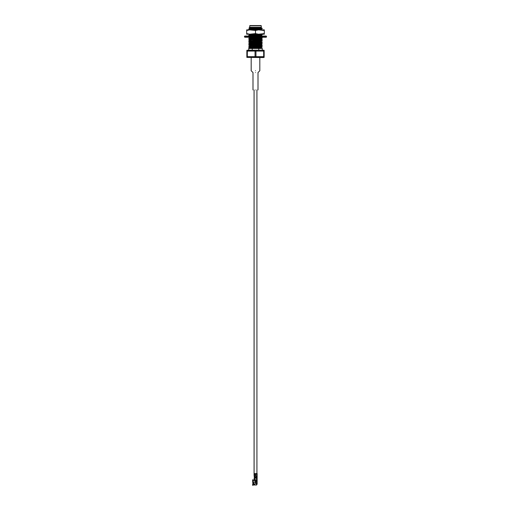 <?xml version="1.0" encoding="UTF-8"?>
<svg xmlns="http://www.w3.org/2000/svg" width="511" height="511" viewBox="0 0 511 511"><rect width="100%" height="100%" fill="white"/><g stroke="black" fill="none" stroke-linecap="round" stroke-linejoin="round"><path stroke-width="0.77" d="M254.746 477.842L254.746 477.427L254.746 477.842M254.076 475.486L255.947 475.486L254.076 475.486L254.076 89.968L254.108 475.486M254.504 477.427L256.496 477.427L254.504 477.427L254.504 476.776L254.504 477.427M255.5 70.729C250.364 70.729 250.364 70.729 255.5 70.729C260.636 70.729 260.636 70.729 255.5 70.729C260.636 70.729 260.636 70.729 255.5 70.729C250.364 70.729 250.364 70.729 255.5 70.729M255.5 72.543C252.523 72.543 252.523 72.543 255.5 72.543C258.477 72.543 258.477 72.543 255.5 72.543C258.477 72.543 258.477 72.543 255.5 72.543C252.523 72.543 252.523 72.543 255.5 72.543M255.5 89.968C252.523 89.968 252.523 89.968 255.5 89.968C258.477 89.968 258.477 89.968 255.5 89.968C258.477 89.968 258.477 89.968 255.5 89.968C252.523 89.968 252.523 89.968 255.5 89.968M261.319 27.53L249.643 28.578L260.572 27.939L261.319 27.53M262.232 29.842L260.527 29.683L262.245 29.862L261.338 29.325L252.287 29.874L261.357 29.344L260.527 28.961L262.232 28.597L258.764 28.84L262.245 28.578L260.527 28.252L262.232 28.309L260.572 27.939L261.274 27.281L249.726 27.281L249.036 27.971L257.327 27.683C261.849 27.581 262.609 27.473 259.62 27.364C262.609 27.473 261.849 27.581 257.327 27.683L249.036 27.971L249.726 27.281L261.274 27.281L261.274 25.767L249.726 25.767L261.274 25.767L261.274 27.281M250.428 28.705L249.643 28.578L250.428 28.194L260.572 27.683M260.572 27.939L250.473 28.456M260.572 29.216L249.643 29.862L260.572 29.478M252.792 34.199L249.643 34.716L258.643 34.199L249.643 34.716L252.792 34.199M259.933 35.061L261.357 35.233L260.572 35.361L249.643 36.255L260.572 35.361L261.345 35.253L259.933 35.061M260.572 35.617L251.501 36.057L260.572 35.361M253.712 37.22L249.643 37.788L259.435 37.22L249.643 37.788L253.712 37.22M259.933 38.127L261.357 38.299L260.572 38.427L249.643 39.321L260.572 38.683L261.357 38.555L259.933 38.382L261.338 38.319L259.933 38.127M251.067 37.961L249.643 37.788L251.067 37.961M260.572 38.683L249.643 39.321L260.572 38.427M259.933 39.666L261.357 39.832L260.572 39.96L249.643 40.861L260.572 40.216L261.357 40.088L259.933 39.922L261.345 39.852L259.933 39.666M260.572 40.216L249.643 40.861L260.572 39.96M261.338 40.478L262.245 40.605L258.764 41.116L262.232 40.874L260.572 41.244L261.357 41.372L260.572 41.755L262.226 42.119L258.764 42.656L262.245 42.394L261.338 42.011L262.245 42.138L261.338 42.522L248.755 42.905L251.067 43.109L248.755 43.16L249.662 42.777L261.338 42.266M260.572 41.5L250.428 42.011L249.643 42.394L260.572 41.755L250.428 42.011L249.643 42.138L250.428 42.522L248.768 42.886M260.572 41.755L249.643 42.394M261.345 42.918L249.643 43.927L260.572 43.288L249.643 43.671L260.572 43.033L262.226 42.413L261.338 42.522M251.067 42.566L250.428 42.522L251.067 42.566M260.572 45.849L262.232 45.479L258.764 45.466L262.245 45.46L259.933 45L262.245 45.204L261.357 44.438L249.643 45.204L261.357 44.693L249.643 45.46L261.345 44.457L262.245 43.671L258.764 43.933L261.338 44.055L259.933 43.722L262.245 43.671L261.357 42.905M251.067 44.099L249.643 43.927L251.067 44.099M261.357 45.977L249.643 46.999L261.357 45.977L249.643 46.999L261.345 46.214L262.232 46.725L261.338 46.616L262.245 46.744L258.764 47.261L262.245 46.999L259.933 46.788L261.338 47.127L252.236 47.248L248.755 47.766L262.232 46.725M249.764 45.517L248.755 46.233L261.338 45.332M260.572 47.382L249.643 48.277L260.572 47.638M249.853 48.462L260.572 47.893L249.853 48.462M261.338 28.705L248.755 29.344L261.338 28.45M261.345 35.253L262.232 34.735L248.755 35.489L252.236 34.972L248.755 35.489L252.236 34.972L261.338 34.85L262.245 34.461L258.764 34.722L262.245 34.461L261.338 33.93M261.338 38.319L262.232 37.808L248.755 38.555L251.067 38.766L248.755 38.299L252.236 38.038L248.755 38.555L252.236 38.038L261.338 37.916L262.245 37.533L258.764 37.795L262.245 37.533L261.338 37.003M261.345 39.852L262.232 39.341L249.662 39.96L248.755 40.088L251.067 40.299L248.755 39.832L261.338 39.449L262.245 39.066L258.764 39.328L262.232 39.053L261.357 38.299M252.236 41.11L248.755 41.627L262.245 40.861L251.067 41.576L248.755 41.627L249.662 41.244L258.764 41.116L252.236 41.11M261.338 44.055L248.755 44.693L251.067 44.904L248.755 44.693L249.662 44.31L252.236 44.182L248.755 44.693L261.338 43.799M252.236 48.462L248.755 48.462L248.755 50.193L248.755 48.462L258.764 48.462L258.764 50.193L258.764 48.462L260.316 48.462L252.236 48.462L252.236 50.193L252.236 48.462M250.473 28.079L249.036 27.971L250.473 28.079M251.067 47.97L248.755 47.766L251.067 47.97M259.933 48.072L262.245 48.277L260.316 48.462L262.232 48.258L259.933 48.072M261.338 45.588L249.662 46.105L248.755 46.233L251.067 46.437L248.755 45.977M259.933 46.533L261.338 46.616L259.933 46.533M249.662 44.566L251.067 44.649L249.662 44.566M259.933 43.467L261.338 43.544L259.933 43.467M248.755 43.16L251.067 43.365L248.755 43.16L249.643 43.671M259.933 41.934L261.338 42.011L259.933 41.934M248.755 41.627L251.067 41.832L248.755 41.627L249.643 42.138M249.662 39.96L251.067 40.043L249.662 39.96M249.662 38.427L251.067 38.51L249.662 38.427M259.933 37.329L261.338 37.405L259.933 37.329M261.338 35.872L262.245 36L261.338 35.872M259.933 34.256L261.338 34.333L259.933 34.256M249.662 29.216L250.473 29.268L249.662 29.216M248.755 29.344L249.655 29.881M248.755 35.489L249.643 36M248.755 38.555L249.643 39.066M248.755 40.088L249.643 40.605M248.755 44.693L249.643 45.204M248.755 46.233L249.655 46.763M248.774 37.041L249.643 37.533M248.768 33.969L249.643 34.461M248.755 29.089L250.428 28.45M249.655 39.302L248.768 39.82M249.662 40.842L248.768 41.353M262.232 48.258L260.572 47.893M251.067 46.182L249.662 46.105M248.755 44.438L249.655 43.908M248.755 38.299L249.662 37.769M254.044 36.057L257.742 36.045M248.755 35.233L249.655 34.703M254.299 29.874L257.531 29.874L254.299 29.874M263.555 57.545L246.851 57.392L264.149 57.392L264.149 51.068L264.149 56.67L255.966 56.67L263.682 56.67L263.682 51.068L255.966 51.068L255.966 56.67L247.318 56.67L255.034 56.67L255.034 51.068L247.318 51.068L247.318 56.67L246.851 56.67L246.851 57.392L246.851 50.346L263.555 50.193L247.445 50.193L246.851 50.346L246.851 51.068L264.149 51.068L264.149 50.346L263.555 50.193M249.943 25.55L261.057 25.55L249.943 25.55M264.149 51.068L262.775 50.691M251.067 50.346L249.445 50.442M247.318 56.67L247.318 51.068L246.851 51.068L246.851 56.67L248.225 57.047M251.195 57.392L252.907 57.289M259.844 57.392L261.555 57.289M255.034 51.068L255.034 56.67L255.966 56.67L255.966 51.068L255.034 51.068M263.682 51.068L263.682 56.67L264.149 56.67M260.527 29.721L255.736 29.721L260.527 29.721M260.527 29.223L260.527 28.757L260.527 29.223M260.527 28.501L260.527 27.945L260.527 28.501M259.933 48.462L259.933 47.938M259.933 47.683L259.933 47.204M259.933 46.948L259.933 46.405M259.933 46.143L259.933 45.671M259.933 45.415L259.933 44.866M259.933 43.876L259.933 43.333M259.933 42.343L259.933 41.8M259.933 40.005L259.933 39.532M259.933 38.472L259.933 37.993M259.933 35.4L259.933 34.927M259.933 34.671L259.933 34.199M258.764 47.261L252.236 47.504L258.764 47.261M258.764 45.722L252.236 45.971L258.764 45.722M258.764 44.189L252.236 44.438L258.764 44.189M258.764 42.656L252.236 42.898L258.764 42.656M258.764 39.583L252.236 39.832M258.764 38.05L252.236 38.293L258.764 38.05M252.236 34.972L258.764 34.722M258.764 28.84L252.236 29.089L258.764 28.84M253.367 27.786L257.327 27.683L253.367 27.786M251.067 37.616L251.067 38.095M251.067 38.351L251.067 38.893M251.067 39.149L251.067 39.628M251.067 39.884L251.067 40.433M251.067 40.688L251.067 41.161M251.067 41.417L251.067 41.966M251.067 42.221L251.067 42.7M251.067 42.956L251.067 43.499M251.067 43.754L251.067 44.233M251.067 44.489L251.067 45.038M251.067 45.294L251.067 45.766M251.067 46.022L251.067 46.571M251.067 47.561L251.067 48.104M244.801 36.057L266.199 36.057L244.801 36.057L244.475 36.901L266.525 36.901L244.475 36.901L244.475 36.383L266.525 36.383L244.475 36.383L244.801 36.057M266.199 37.22L244.801 37.22L266.199 37.22L266.525 36.901L266.199 36.057M244.475 36.901L244.801 37.22L244.475 36.901M261.3 29.874L264.308 29.874L264.308 30.481L258.515 29.874L264.308 30.481L264.308 29.874L264.308 34.199L246.692 34.199L246.692 29.874L258.515 29.874L255.5 30.481L249.7 29.874L246.692 30.481L246.692 33.592L249.7 34.199L255.5 33.592L255.5 30.481L255.5 33.592L258.515 34.199L264.308 33.592L264.308 29.874L261.3 29.874M246.692 29.874L246.692 30.481L246.692 29.874L246.692 30.481L249.7 29.874L246.692 29.874M264.308 34.199L264.308 33.592L264.308 34.199L264.308 33.592L261.3 34.199L264.308 34.199M246.692 34.199L249.7 34.199L246.692 33.592L246.692 34.199M255.5 33.592L252.485 34.199L258.515 34.199L255.5 33.592M255.5 30.481L258.515 29.874L252.485 29.874L255.5 30.481M252.875 483.821L252.875 483.214L252.919 484L253.852 484M252.919 482.544C252.919 484.275 252.919 484.275 252.919 482.544C252.919 484.275 252.919 484.275 252.919 482.544M254.817 484.441L254.817 483.968L254.817 484.441M252.606 480.314L252.817 479.663L253.015 480.142L254.606 480.059L253.252 480.123L253.252 482.544L253.252 480.123L252.817 479.708L252.606 480.161L252.817 483.285L253.015 480.193L253.015 483.036L254.012 483.54L253.973 484.121L253.252 484.326L253.252 485.028L253.252 484.326L253.13 484.971L253.13 484.326L252.817 484.607L252.817 485.45L252.606 484.377L254.037 483.955L252.606 484.466L254.005 484.07L253.252 482.544L255.481 482.544L255.634 481.847M255.628 481.336L254.606 481.336L255.628 481.336M255.672 483.061L255.481 482.544L253.252 482.544L253.252 483.151L253.13 482.544L252.817 483.285L252.606 480.161L252.817 479.708L253.015 480.193L253.935 480.059L253.341 480.078L253.341 480.512L252.817 479.663L252.606 480.104M252.606 485.016L252.817 485.45L253.015 484.971L256.548 485.028L256.548 483.764L256.548 484.952M254.919 484.69L254.286 484.69L254.484 484.128L254.919 484.69L254.721 484.128L254.376 484.594L254.817 484.262L254.874 484.664L254.286 484.69L254.912 484.69M256.548 480.519L256.548 480.953L256.548 480.519M254.606 480.302L254.606 481.336L254.606 480.302M253.52 480.493L253.52 480.059L253.52 480.493M253.194 484.147L252.606 484.377M254.395 484.217L254.81 484.224M255.577 481.873L255.577 482.844L255.628 481.982M254.727 484.166L254.293 484.69L254.395 484.23M255.481 482.863L255.577 482.065L255.609 483.048M254.223 473.959L254.133 474.553L254.133 473.582L254.823 473.582L254.823 474.553L255.743 474.553L254.823 474.553L254.823 473.582L256.056 473.582L254.191 473.582L254.223 473.959M254.229 476.533L254.191 475.696L254.823 475.696L254.823 476.776L256.056 476.776L254.165 476.776L254.223 475.913L254.184 476.571M255.021 477.842L257.142 477.498L255.021 477.842L255.2 480.519L254.152 480.014L255.021 480.436L255.021 477.842L254.152 477.842L255.021 477.842M254.191 476.616L254.459 476.29L254.191 476.776L254.823 476.776L254.823 475.696L255.947 475.479L255.743 474.553L255.947 475.479L254.165 475.696L254.529 475.971L254.191 475.862L254.191 476.616M254.191 474.553L254.459 473.908L254.191 474.553L254.823 474.553L254.191 474.553M255.979 474.016L256.056 473.582L257.142 473.582L257.142 474.227L257.142 473.582L256.056 473.582L255.979 474.016M255.979 475.971L255.966 473.965L257.142 473.908L256.056 473.908L257.142 473.908L257.142 476.182L257.09 473.965L256.068 473.965L257.142 474.227L256.056 474.227L255.979 475.971M255.979 476.399L256.056 475.862L257.142 475.862L256.056 475.862L257.142 475.862L257.142 476.61L257.09 475.913L256.068 475.913L257.142 476.182L255.979 476.399M256.056 476.776L256.056 476.29L257.142 476.29L256.056 476.29L257.142 476.29L257.142 476.782L257.09 476.348L256.068 476.348L257.142 476.61L256.056 476.776L257.142 476.776L256.056 476.776M255.628 481.17L257.142 480.953L257.142 483.776L256.714 483.776L257.129 484.089L256.714 483.764L257.142 483.776L257.142 480.953L256.279 480.953L256.279 483.764L257.142 483.764L255.845 483.764L256.279 483.764L256.279 480.953L255.628 481.17L255.628 483.547M256.605 478.072L256.605 477.057L256.605 478.072M255.2 480.519L256.279 480.519L256.279 477.842L256.279 480.519L255.2 480.519M257.142 480.519L256.279 480.519L257.142 480.519L257.142 476.782L256.714 476.782L257.142 476.782L257.142 480.519M256.656 478.072L256.656 476.993L256.656 478.072M256.714 476.776L256.714 477.498L256.714 476.776M256.714 480.519L256.714 480.953L256.714 480.519M256.279 480.953L255.845 480.953M257.129 484.089L256.714 484.089L257.135 484.064L256.56 484.85L256.688 484.134L256.56 484.85L257.129 484.089M254.459 473.908L254.459 474.234M254.459 475.862L254.459 476.182M254.459 476.29L254.459 476.616M254.152 477.842L254.152 480.014L254.152 477.842M256.254 477.842L256.254 477.427M256.924 473.582L256.924 89.968M256.496 477.427L256.496 476.776M252.99 89.968L252.99 72.543L251.176 70.729L251.176 57.545M258.01 89.968L258.01 72.543L259.824 70.729L259.824 57.545M261.357 35.233L262.245 36.255M261.357 39.832L262.232 40.586M262.245 48.277L262.245 50.193M262.245 46.744L261.345 47.529M249.036 27.984L249.655 28.341M248.774 47.785L249.662 48.296M249.655 46.98L248.768 47.491M249.726 27.281L249.726 25.767M250.473 29.721L250.473 29.172M250.473 28.194L250.473 27.875M257.142 484.026L256.56 485.028"/></g></svg>
